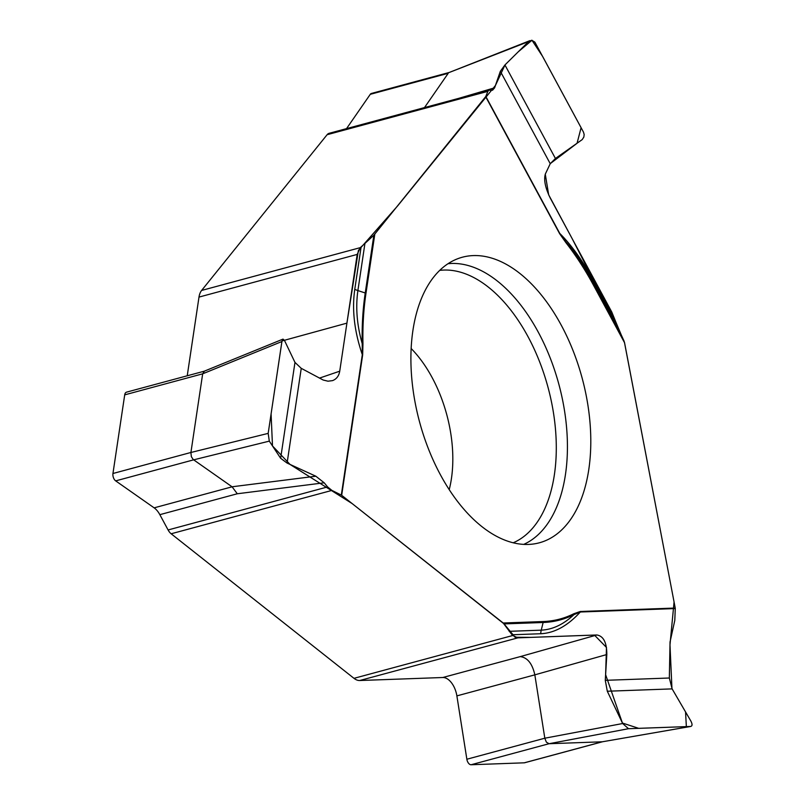 <?xml version="1.0" encoding="UTF-8"?>
<svg xmlns="http://www.w3.org/2000/svg" width="805" height="805" viewBox="0 0 805 805"><rect width="100%" height="100%" fill="white"/><g stroke="black" fill="none" stroke-linecap="round" stroke-linejoin="round"><path stroke-width="1.21" d="M187.233 375.784L198.996 297.085A18.183 10.354 -105.1 0 1 201.612 290.444L327.102 134.717A10.908 6.209 -105.1 0 1 329.185 133.298L489.017 90.18M373.862 235.221L485.657 96.681A1.821 0.574 151.6 0 0 485.807 96.439L559.767 233.42C571.53 245.143 582.78 260.88 593.506 280.653L615.865 322.081L624.569 342.779L675.224 608.047A1.821 1.479 -92.1 0 1 675.264 608.56L580.314 612.001C567.676 625.847 554.484 633.092 540.739 633.736L512.02 634.773L503.185 623L341.672 495.296A1.821 0.906 8.5 0 0 341.32 495.085L362.31 354.653L362.21 343.624A1.821 0.594 -1.2 0 1 362.954 343.795A226.859 129.142 -105.1 0 1 365.963 293.362A1.821 0.906 8.5 0 0 365.228 292.98L357.893 290.575C355.498 307.47 356.937 325.15 362.21 343.624A227.765 129.665 -105.1 0 1 365.228 292.98L373.862 235.221L360.348 247.628L357.189 254.42L339.73 371.186C338.905 375.985 336.49 379.135 332.495 380.634L327.997 381.198L323.167 380.02L301.251 368.338L294.972 362.401L284.386 340.253L282.998 339.116L281.901 341.531L268.176 433.382L269.303 441.13L280.643 458.276L287.093 463.076L315.832 476.208L324.194 482.799L237.294 493.767L232.092 486.814L193.24 459.544L191.349 456.687L190.906 452.491L268.176 433.382M485.807 96.439L487.87 91.347L327.102 134.717M341.32 495.085L331.922 490.406L171.153 533.775L353.989 678.333L512.735 635.507L517.897 637.852L596.847 634.984C603.478 636.041 606.809 642.561 606.819 654.525L605.279 680.336L607.302 691.233L622.657 723.524L628.514 728.706L690.61 726.462C692.421 726.04 692.501 724.238 690.861 721.049L672.125 688.889L669.337 678.011L670.042 641.967L674.791 620.424L675.264 608.56M512.02 634.773L512.735 635.507M269.303 441.13L193.633 459.846L115.678 480.877L154.137 507.844A18.183 10.354 -105.1 0 1 159.843 514.667L168.094 529.962L327.615 486.924L324.194 482.799M281.901 341.531L202.669 373.822L124.705 394.863L112.952 473.501L190.916 452.47L202.669 373.832L204.42 371.145M115.678 480.877A5.454 3.109 -105.1 0 1 112.952 473.501M124.705 394.863A5.454 3.109 -105.1 0 1 126.526 392.156L204.319 371.175M171.153 533.775A10.908 6.209 -105.1 0 1 168.094 529.962M327.615 486.924L331.922 490.406M412.915 330.483A147.889 84.193 74.9 0 0 443.293 479.941A147.889 84.193 74.9 0 0 535.385 543.687A147.889 84.193 74.9 0 0 590.427 428.582A147.889 84.193 74.9 0 0 519.778 273.378A147.889 84.193 74.9 0 0 458.448 258.455A147.889 84.193 74.9 0 0 412.915 330.483M361.123 246.833L354.774 289.297C351.845 309.684 354.361 331.469 362.31 354.653A1.821 0.906 8.5 0 1 362.663 354.874L362.954 343.795M615.865 322.081L611.77 312.008L550.268 198.09C545.287 187.887 543.647 179.867 545.347 174.021L550.238 163.707L555.43 158.484L582.206 139.607L583.856 137.031L584.158 134.495L583.474 132.121L534.872 42.142L531.793 40.25L528.613 41.568L504.936 64.964L500.338 71.293L494.632 87.805L492.519 90.22L488.997 90.18L487.87 91.347M424.497 107.578L448.224 73.295L370.27 94.326L346.542 128.609M528.613 41.568L449.331 72.44M370.27 94.326A5.454 3.109 -105.1 0 1 371.427 93.45L449.24 72.46M485.657 96.681L559.616 233.661A1.821 0.574 151.6 0 0 559.767 233.42L565.845 241.903A227.765 129.665 -105.1 0 1 593.617 284.708L593.265 282.042C584.37 265.68 575.233 252.307 565.845 241.903A1.821 0.896 142 0 1 565.784 242.486A226.859 129.142 -105.1 0 1 593.436 285.111L624.569 342.779M456.878 695.882L466.86 759.236L544.814 738.205L534.832 674.852L456.878 695.882A18.183 10.354 -105.1 0 0 442.78 677.508L359.704 680.517A18.183 10.354 -105.1 0 1 353.989 678.333M471.086 764.75L524.256 762.818L602.221 741.797L549.04 743.719L471.086 764.75A5.454 3.109 -105.1 0 1 466.86 759.236M606.819 654.525L534.832 674.852C532.316 663.592 527.446 657.514 520.241 656.618L596.847 634.984M544.814 738.205L622.657 723.524M628.514 728.706L549.04 743.719M602.683 741.717L690.61 726.462M525.041 762.617A5.454 3.109 -105.1 0 1 524.659 762.758A5.454 3.109 -105.1 0 1 524.256 762.818M549.03 743.719L546.364 742.15L544.814 738.225M503.185 623L543.154 621.551A226.859 129.142 74.9 0 0 573.824 613.742A1.821 1.489 -116.5 0 1 573.925 614.658A227.765 129.665 -105.1 0 1 543.134 622.496L541.242 630.164C552.622 629.591 563.52 624.428 573.925 614.658L580.314 612.001A1.821 1.479 -92.1 0 0 580.284 611.488L675.224 608.047M607.302 691.233L672.125 688.889L685.548 711.932L686.353 726.623L638.727 728.344L622.426 723.041L605.612 674.66L606.477 647.441L594.392 635.054L530.887 637.379L515.079 637.248L504.081 623.905L352.127 503.558L290.011 464.415L272.493 445.94L271.084 413.951L282.012 340.948L346.915 323.137L358.396 250.446L397.69 205.828L495.447 85.461L505.037 64.863L518.239 51.822L531.974 40.26L542.62 56.441L581.089 127.693L577.064 143.27L550.288 163.606M500.338 71.293L550.238 163.707L545.277 174.192L548.678 194.85L572.305 238.914L618.16 328.118M593.506 280.653A14.913 4.689 -28.4 0 0 593.265 282.042L618.25 328.309L624.076 341.139M624.378 341.984L674.067 601.969L669.981 644.865L671.954 688.597M319.444 378.119L339.73 371.186M357.189 254.42L198.996 297.085M201.612 290.444L360.348 247.628M237.294 493.767L159.843 514.667M154.137 507.844L232.092 486.814M232.051 486.784L315.832 476.208M411.154 348.515A103.674 59.017 -105.1 0 1 449.22 489.631M439.711 270.389A141.529 80.57 -105.1 0 1 488.323 287.093A141.529 80.57 -105.1 0 1 555.259 426.841A141.529 80.57 -105.1 0 1 513.198 542.791M447.993 263.718A145.936 83.076 -105.1 0 1 497.349 281.036A145.936 83.076 -105.1 0 1 566.297 424.476A145.936 83.076 -105.1 0 1 523.713 544.391M341.672 495.296L362.663 354.874M573.824 613.742L580.284 611.488M559.616 233.661L565.784 242.486M365.963 293.362L374.798 234.245M301.251 368.338L287.093 463.076M280.643 458.276L294.972 362.401M364.977 243.14L357.893 290.575A14.913 7.466 -171.5 0 1 354.774 289.297M458.739 98.351L494.632 87.805M504.936 64.964L555.43 158.484M593.436 285.111A1.821 0.574 151.6 0 0 593.617 284.708L624.036 341.058M442.78 677.508L520.241 656.618M517.897 637.852L359.704 680.517M605.279 680.336L669.337 678.011M509.173 631.321L541.242 630.164A14.913 12.156 87.9 0 0 540.739 633.736M543.154 621.551A1.821 1.479 -92.1 0 1 543.134 622.496L504.081 623.905M282.535 339.308L204.208 371.216M529.891 40.642L449.15 72.5M690.74 726.452L602.452 741.767M524.659 762.758L602.532 741.757"/></g></svg>
